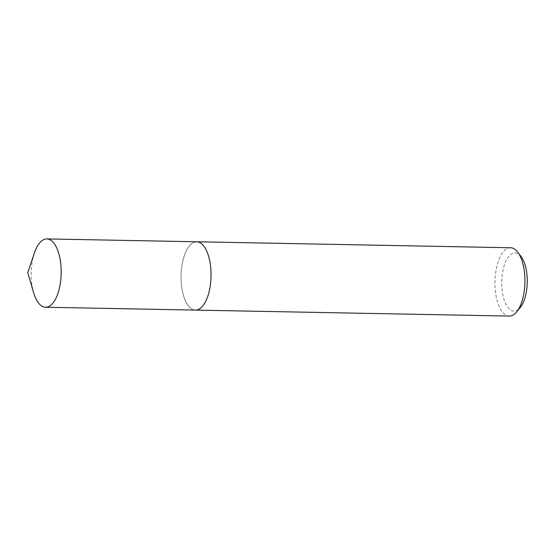 <?xml version="1.0" encoding="UTF-8"?>
<svg xmlns="http://www.w3.org/2000/svg" width="555" height="555" viewBox="0 0 555 555"><rect width="100%" height="100%" fill="white"/><g stroke="black" fill="none" stroke-linecap="round" stroke-linejoin="round"><path stroke-width="0.42" stroke-dasharray="2.77 2.08" d="M521.2 256.722A29.11 12.758 -88.9 0 0 513.333 253.135A29.11 12.758 -88.9 0 0 501.775 285.665A29.11 12.758 -88.9 0 0 515.65 310.876A29.11 12.758 -88.9 0 0 520.229 307.532M510.593 247.759A34.167 14.978 -88.9 0 0 508.581 248.029A34.167 14.978 -88.9 0 0 494.956 283.931A34.167 14.978 -88.9 0 0 509.296 316.079M194.701 242.042A34.167 14.978 -88.9 0 0 181.076 277.944A34.167 14.978 -88.9 0 0 195.409 310.099A34.167 14.978 -88.9 0 1 181.076 277.944A34.167 14.978 -88.9 0 1 194.701 242.042A34.167 14.978 -88.9 0 1 196.713 241.772M34.424 252.893A34.167 14.978 -88.9 0 0 33.661 292.804"/><path stroke-width="0.83" d="M45.552 307.241A34.167 14.978 -88.9 0 0 47.563 306.971A34.167 14.978 -88.9 0 0 61.189 271.069A34.167 14.978 -88.9 0 0 46.849 238.921A34.167 14.978 -88.9 0 0 44.837 239.184A34.167 14.978 -88.9 0 0 34.424 252.893L27.75 272.727L33.661 292.804A34.167 14.978 -88.9 0 0 45.552 307.241L195.409 310.099A34.167 14.978 -88.9 0 0 197.427 309.829A34.167 14.978 -88.9 0 1 195.409 310.099L509.296 316.079A34.167 14.978 -88.9 0 0 511.308 315.816A34.167 14.978 -88.9 0 0 516.677 311.882L520.229 307.532A29.11 12.758 -88.9 0 0 527.25 282.252A29.11 12.758 -88.9 0 0 521.2 256.722L517.815 252.234A34.167 14.978 -88.9 0 0 510.593 247.759L196.713 241.772A34.167 14.978 -88.9 0 0 194.701 242.042M516.677 311.882A34.167 14.978 -88.9 0 0 524.919 282.204A34.167 14.978 -88.9 0 0 517.815 252.234M196.713 241.772A34.167 14.978 -88.9 0 1 211.046 273.927A34.167 14.978 -88.9 0 1 197.427 309.829A34.167 14.978 -88.9 0 0 211.046 273.927A34.167 14.978 -88.9 0 0 196.713 241.772L46.849 238.921"/></g></svg>
